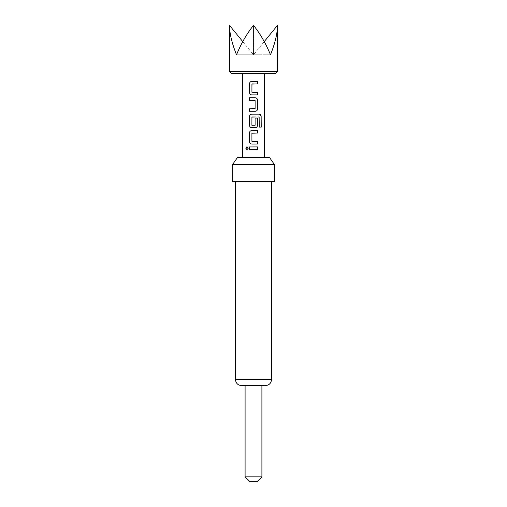 <?xml version="1.0" encoding="UTF-8"?>
<svg xmlns="http://www.w3.org/2000/svg" width="507" height="507" viewBox="0 0 507 507"><rect width="100%" height="100%" fill="white"/><g stroke="black" fill="none" stroke-linecap="round" stroke-linejoin="round"><path stroke-width="0.38" stroke-dasharray="2.54 1.9" d="M247.004 146.631L248.316 148.183L247.004 149.742M249.9 481.65L257.1 481.65M261.904 476.846L245.096 476.846M259.445 385.586L245.096 385.586L259.445 385.586M277.513 71.582L229.487 71.582M277.513 25.35C277.411 33.551 275.067 43.355 270.485 54.762L236.516 54.762L253.5 54.762L253.5 25.35L253.5 54.762L270.485 54.762C265.75 43.355 260.091 33.551 253.5 25.35C246.909 33.551 241.25 43.355 236.516 54.762C231.933 43.355 229.589 33.551 229.487 25.35M231.287 73.382L275.713 73.382M269.471 157.436L237.53 157.436M232.485 164.642L274.515 164.642M241.49 385.586L265.51 385.586M232.485 181.455L274.515 181.455M245.857 157.436L264.305 157.436L245.857 157.436M245.857 73.382L264.305 73.382L245.857 73.382M242.758 41.612L253.5 54.762L264.242 41.612M253.5 149.432L249.495 149.438M253.5 146.916L257.569 146.91M253.5 144.064L251.764 144.064M253.5 141.542L257.562 141.535M253.5 133.062L251.909 133.227L251.922 141.377M251.764 130.54L253.5 130.54M259.204 127.092L259.128 116.946M251.764 114.151L253.519 114.151M253.5 127.682L255.275 127.682M252.099 116.946L252.093 125.438L255.084 125.267L255.103 118.099M259.064 116.946L255.49 116.946M254.032 111.293L255.275 111.293M253.5 97.756L249.482 97.756M249.482 108.771L255.091 108.599L255.097 100.449L253.823 100.278M251.111 100.278L249.526 100.278M253.5 94.904L257.562 94.904M252.118 83.902L252.087 92.382M252.106 92.382L253.424 92.382M253.5 83.902L257.569 83.909M253.5 81.386L251.77 81.38M271.511 379.585L235.489 379.585"/><path stroke-width="0.76" d="M245.781 148.19L246.972 146.631L248.259 148.183L246.972 149.742L245.781 148.19L247.004 146.631M261.904 476.846L257.1 481.65L249.9 481.65L245.096 476.846L261.904 476.846L261.904 385.586M277.513 71.582L275.713 73.382L231.287 73.382L229.487 71.582L277.513 71.582L277.513 25.35C277.411 33.551 275.067 43.355 270.485 54.762C265.75 43.355 260.091 33.551 253.5 25.35C246.909 33.551 241.25 43.355 236.516 54.762C231.933 43.355 229.589 33.551 229.487 25.35L242.758 41.612M232.485 164.642L237.53 157.436L269.471 157.436L274.515 164.642L232.485 164.642L232.485 181.455L274.515 181.455L274.515 164.642M265.51 385.586L241.49 385.586C237.846 385.231 235.844 383.229 235.489 379.585L271.511 379.585C271.156 383.229 269.154 385.231 265.51 385.586M253.5 94.904L251.77 94.898C250.382 94.733 249.628 93.947 249.482 92.547L249.488 83.731C249.634 82.324 250.395 81.545 251.77 81.38L257.569 81.386L257.569 83.909L251.935 84.067L251.922 92.211L257.55 92.388L257.562 94.904L251.751 94.898C250.401 94.746 249.653 93.96 249.526 92.547L249.482 92.547M257.543 108.935C257.404 110.342 256.65 111.128 255.275 111.293L249.482 111.293L249.482 108.771L255.11 108.599L255.11 100.449L249.482 100.278L249.482 97.756L255.281 97.756C256.65 97.921 257.41 98.707 257.55 100.113L257.499 108.935C257.372 110.355 256.631 111.141 255.255 111.293M251.764 144.064C250.388 143.906 249.628 143.126 249.482 141.719L249.482 132.891C249.621 131.49 250.376 130.705 251.745 130.54L257.543 130.54L257.543 133.062L251.909 133.227L251.922 141.377L257.562 141.535L257.562 144.058L251.764 144.064M249.495 149.438L249.488 146.922L257.569 146.91L257.569 149.426L249.495 149.438M253.519 114.151L259.35 114.151C260.478 114.303 261.073 115.089 261.149 116.502L261.143 127.092L259.267 127.092L259.128 116.946L251.916 117.117L251.909 125.267L255.103 125.267L255.103 118.099L257.543 118.099L257.537 125.33C257.404 126.737 256.65 127.523 255.275 127.682L251.745 127.682C250.376 127.517 249.621 126.731 249.476 125.33L249.482 116.502C249.621 115.102 250.376 114.316 251.745 114.151L259.413 114.151L261.143 115.989L261.232 127.092M264.242 41.612L277.513 25.35M249.539 149.438L249.488 146.922M257.524 146.91L257.569 149.426M257.524 149.426L253.5 149.432M249.533 146.922L253.5 146.916M247.004 149.742L245.863 148.19M251.783 144.064C250.414 143.918 249.659 143.132 249.526 141.719L249.482 141.719M257.518 141.535L257.562 144.058M257.518 144.058L253.5 144.064M253.5 141.542L252.087 141.548M253.5 130.54L257.499 130.54L257.543 133.062M257.499 133.062L253.5 133.062M249.526 141.719L249.482 132.891M249.526 132.891C249.653 131.478 250.401 130.692 251.764 130.54M261.143 127.092L259.204 127.092M253.5 127.682L251.745 127.682C250.401 127.53 249.653 126.744 249.526 125.33L249.482 116.502M249.526 116.502C249.653 115.089 250.401 114.303 251.764 114.151M255.091 118.099L257.493 118.099L257.537 125.33M257.493 125.33C257.372 126.75 256.624 127.53 255.255 127.682M255.49 116.946L252.08 116.946M253.5 97.756L255.281 97.756C256.631 97.908 257.379 98.694 257.499 100.113L257.55 100.113M257.499 100.113L257.499 108.935M249.526 97.756L249.482 100.278M253.823 100.278L251.111 100.278M254.032 111.293L249.482 111.293M249.526 111.293L249.526 108.771M253.424 92.382L257.55 92.388M257.505 92.388L257.518 94.904M252.118 83.902L253.5 83.902M253.5 81.386L257.569 81.386M257.524 81.386L257.524 83.909M249.526 92.547L249.488 83.731M249.533 83.731C249.666 82.318 250.42 81.532 251.789 81.38M245.096 476.846L245.096 385.586M229.487 71.582L229.487 25.35M271.511 181.455L271.511 379.585M242.695 157.436L242.695 73.382M264.305 157.436L264.305 73.382M235.489 181.455L235.489 379.585"/></g></svg>
